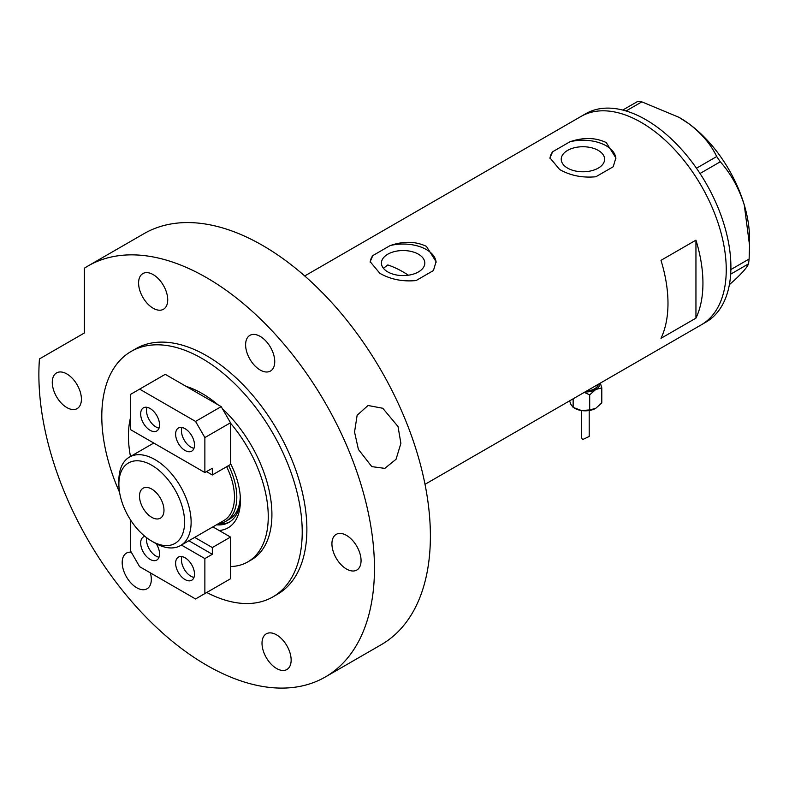 <?xml version="1.0" encoding="UTF-8"?>
<svg xmlns="http://www.w3.org/2000/svg" width="789" height="789" viewBox="0 0 789 789"><rect width="100%" height="100%" fill="white"/><g stroke="black" fill="none" stroke-linecap="round" stroke-linejoin="round"><path stroke-width="1.18" d="M408.406 275.213A105.46 60.891 60 0 0 403.13 271.949A105.46 60.891 60 0 0 387.793 264.936L383.434 268.309M418.466 254.216A21.688 12.516 -0 0 0 394.825 251.494A21.688 12.516 -0 0 0 381.442 263.062A21.688 12.516 -0 0 0 387.793 271.919A21.688 12.516 -0 0 0 411.424 274.631A21.688 12.516 -0 0 0 424.817 263.062A21.688 12.516 -0 0 0 418.466 254.216M598.259 150.403A21.688 12.516 -0 0 0 574.619 147.691A21.688 12.516 -0 0 0 561.235 159.26A21.688 12.516 -0 0 0 567.587 168.116A21.688 12.516 -0 0 0 591.217 170.828A21.688 12.516 -0 0 0 604.611 159.26A21.688 12.516 -0 0 0 598.259 150.403M559.618 169.487C570.309 175.592 582.4 178.018 595.882 176.756L613.221 166.745L615.884 157.889L606.228 142.572C595.488 137.454 583.396 137.187 569.964 141.764L552.616 151.774L549.963 157.889L559.618 169.487M379.825 273.29C390.516 279.395 402.597 281.821 416.089 280.559L433.427 270.548L436.08 261.692L426.435 246.385C415.685 241.256 403.603 240.99 390.161 245.566L372.822 255.577L370.169 261.692L379.825 273.29M660.995 260.331A120.293 69.452 60 0 1 660.995 338.323L695.947 318.145A120.293 69.452 -120 0 0 695.947 240.152L660.995 260.331M641.181 122.394A120.293 69.452 60 0 1 719.775 228.396A120.293 69.452 60 0 1 701.332 324.792A120.293 69.452 -120 0 0 719.805 228.494A120.293 69.452 -120 0 0 581.039 116.437A120.293 69.452 60 0 1 641.181 122.394M695.947 318.145L695.947 240.152M436.07 262.441A32.96 19.025 -0 0 0 390.161 245.566M372.822 255.577A32.96 19.025 -0 0 0 370.199 262.303M615.864 158.638A32.96 19.025 -0 0 0 569.964 141.764M552.616 151.774A32.96 19.025 -0 0 0 549.992 158.5M425.024 484.318L705.987 322.109A120.293 69.452 -120 0 0 724.46 225.812A120.293 69.452 -120 0 0 585.694 113.744L304.722 275.963M730.88 269.552L749.126 259.019L748.534 263.851C747.341 267.037 742.844 272.294 735.062 279.622L729.371 284.701M748.534 263.851L730.673 274.158M622.748 110.056L637.68 101.446L641.851 101.86L679.023 117.334L688.827 123.695C701.579 133.43 710.869 144.377 716.708 156.538L720.288 161.784C730.87 173.679 738.859 188.048 744.254 204.893L749.55 245.399L749.126 259.019M641.851 101.86L626.071 110.973M696.47 168.225L716.708 156.538M720.288 161.784L700.03 173.491M679.349 117.522A98.872 57.084 60 0 1 679.635 117.689A98.872 57.084 60 0 1 688.827 123.695A98.872 57.084 60 0 1 744.254 204.893A98.872 57.084 60 0 1 749.55 238.781L749.55 245.399M230.506 566.532A98.872 57.084 -120 0 0 247.785 561.906A98.872 57.084 -120 0 0 230.506 423.17M130.303 418.476A98.872 57.084 -120 0 0 130.481 456.486M230.506 463.547A59.491 34.341 60 0 1 240.418 500.571A59.491 34.341 60 0 1 219.164 530.514M216.462 524.813A55.2 31.876 -120 0 0 228.978 522.348A55.2 31.876 -120 0 0 240.389 498.776M218.089 523.876A55.2 31.876 -120 0 0 229.786 521.854M228.642 465.559A52.735 30.446 60 0 1 225.881 521.282L229.372 519.261A52.735 30.446 -120 0 0 240.28 496.567M154.999 543.019L151.744 541.136A46.472 26.826 -120 0 0 184.596 522.16A46.472 26.826 -120 0 0 151.744 465.254A46.472 26.826 -120 0 0 118.883 484.219A46.472 26.826 -120 0 0 151.744 541.136L154.999 543.019A51.088 29.489 60 0 0 180.543 545.554L223.889 520.523A51.088 29.489 -120 0 0 226.65 466.703M118.883 484.219L118.883 480.452A51.088 29.489 60 0 1 129.465 457.068A51.088 29.489 60 0 1 154.999 459.602A51.088 29.489 60 0 1 188.374 504.615A51.088 29.489 60 0 1 180.543 545.554M151.744 489.062A17.299 9.991 -120 0 0 143.085 488.213A17.299 9.991 -120 0 0 140.432 502.07A17.299 9.991 -120 0 0 151.744 517.318A17.299 9.991 -120 0 0 160.394 518.176A17.299 9.991 -120 0 0 163.047 504.309A17.299 9.991 -120 0 0 151.744 489.062M225.881 521.282A52.735 30.446 60 0 1 218.514 523.63M181.973 427.51A13.344 7.703 -120 0 0 190.889 447.126A13.344 7.703 -120 0 0 193.986 448.31M185.07 450.489A13.344 7.703 60 0 1 176.341 438.723A13.344 7.703 60 0 1 178.393 428.032A13.344 7.703 60 0 1 185.07 428.693A13.344 7.703 60 0 1 193.788 440.449A13.344 7.703 60 0 1 191.737 451.15A13.344 7.703 60 0 1 185.07 450.489M159.023 428.121A13.344 7.703 60 0 1 155.936 426.938A13.344 7.703 60 0 1 147.02 407.321M150.107 430.301A13.344 7.703 60 0 1 141.389 418.545A13.344 7.703 60 0 1 143.43 407.844A13.344 7.703 60 0 1 150.107 408.505A13.344 7.703 60 0 1 158.826 420.271A13.344 7.703 60 0 1 156.784 430.962A13.344 7.703 60 0 1 150.107 430.301M212.33 474.978L230.506 464.484L230.506 422.766L204.874 437.57L195.554 421.425L139.623 389.135L130.303 394.52L130.303 429.502L204.874 472.552L212.33 468.252L212.33 474.978L206.511 471.615M204.874 472.552L204.874 437.57M195.554 421.425L221.186 406.621L165.256 374.331L139.623 389.135M221.186 406.621L230.506 422.766M146.665 537.753A13.344 7.703 -120 0 0 155.936 556.038A13.344 7.703 -120 0 0 159.023 557.221M156.192 543.69A13.344 7.703 60 0 1 156.784 560.062A13.344 7.703 60 0 1 150.107 559.401A13.344 7.703 60 0 1 141.389 547.635A13.344 7.703 60 0 1 143.43 536.944A13.344 7.703 60 0 1 144.949 536.392M193.986 577.4A13.344 7.703 60 0 1 190.889 576.217A13.344 7.703 60 0 1 181.973 556.6M185.07 557.784A13.344 7.703 60 0 1 193.788 569.55A13.344 7.703 60 0 1 191.737 580.24A13.344 7.703 60 0 1 185.07 579.58A13.344 7.703 60 0 1 176.341 567.824A13.344 7.703 60 0 1 178.393 557.123A13.344 7.703 60 0 1 185.07 557.784M194.696 537.378L212.33 547.556L230.506 537.062L212.882 526.884M130.303 519.566L130.303 550.515L139.623 566.67L195.554 598.959L204.874 593.575L204.874 558.592L212.33 554.282L212.33 547.556M204.874 593.575L230.506 578.771L230.506 537.062M181.421 545.051L204.874 558.592M188.877 540.741L212.33 554.282M398.031 426.553L400.891 443.379L396.039 459.287L384.795 468.37L371.797 466.624L358.413 449.424L354.547 432.056L357.131 415.28L368.019 405.487L382.764 408.258L398.031 426.553M247.785 561.906L251.444 559.795A98.872 57.084 -120 0 0 222.399 408.732M217.882 404.718A98.872 57.084 -120 0 0 202.004 393.445A98.872 57.084 -120 0 0 186.135 386.383M206.748 592.49A141.714 81.819 -120 0 0 272.866 596.908A141.714 81.819 -120 0 0 294.593 483.341A141.714 81.819 -120 0 0 202.004 358.462A141.714 81.819 -120 0 0 131.152 351.44A141.714 81.819 -120 0 0 119.573 492.375M272.866 596.908L277.531 594.216A141.714 81.819 -120 0 0 299.248 480.649A141.714 81.819 -120 0 0 206.669 355.77A141.714 81.819 -120 0 0 135.807 348.748L131.152 351.44M206.669 277.728A237.292 137 -120 0 0 88.023 265.972A237.292 137 -120 0 0 84.354 268.23L84.354 332.997L39.45 358.926A237.292 137 -120 0 0 206.669 665.235A237.292 137 -120 0 0 325.315 676.982A237.292 137 -120 0 0 361.687 486.833A237.292 137 -120 0 0 206.669 277.728M325.315 676.982L381.245 644.692A237.292 137 -120 0 0 417.618 454.543A237.292 137 -120 0 0 262.599 245.438A237.292 137 -120 0 0 143.953 233.682L88.023 265.972M66.838 407.568A20.603 11.894 -120 0 0 77.144 408.594A20.603 11.894 -120 0 0 80.3 392.084A20.603 11.894 -120 0 0 66.838 373.937A20.603 11.894 -120 0 0 56.542 372.911A20.603 11.894 -120 0 0 53.386 389.421A20.603 11.894 -120 0 0 66.838 407.568M153.155 308.233A20.603 11.894 -120 0 0 163.461 309.258A20.603 11.894 -120 0 0 166.617 292.749A20.603 11.894 -120 0 0 153.155 274.602A20.603 11.894 -120 0 0 142.858 273.576A20.603 11.894 -120 0 0 139.702 290.086A20.603 11.894 -120 0 0 153.155 308.233M260.183 370.021A20.603 11.894 -120 0 0 270.479 371.047A20.603 11.894 -120 0 0 273.635 354.537A20.603 11.894 -120 0 0 260.183 336.39A20.603 11.894 -120 0 0 249.876 335.364A20.603 11.894 -120 0 0 246.72 351.874A20.603 11.894 -120 0 0 260.183 370.021M346.499 569.027A20.603 11.894 -120 0 0 356.796 570.053A20.603 11.894 -120 0 0 359.952 553.543A20.603 11.894 -120 0 0 346.499 535.396A20.603 11.894 -120 0 0 336.193 534.37A20.603 11.894 -120 0 0 333.037 550.88A20.603 11.894 -120 0 0 346.499 569.027M276.584 668.49A20.603 11.894 -120 0 0 286.88 669.516A20.603 11.894 -120 0 0 290.036 653.006A20.603 11.894 -120 0 0 276.584 634.859A20.603 11.894 -120 0 0 266.287 633.833A20.603 11.894 -120 0 0 263.122 650.343A20.603 11.894 -120 0 0 276.584 668.49M131.27 552.201A20.603 11.894 -120 0 0 126.457 553.109A20.603 11.894 -120 0 0 123.301 569.609A20.603 11.894 -120 0 0 136.753 587.766A20.603 11.894 -120 0 0 147.05 588.781A20.603 11.894 -120 0 0 150.383 572.883M581.296 410.507L581.296 436.781L582.46 439.66L589.205 436.465L589.205 410.507M600.084 383.257A14.833 8.561 180 0 1 595.744 389.48L601.79 387.853L600.35 383.099M584.955 391.985A14.833 8.561 0 0 0 595.744 389.48L589.689 394.845L584.274 392.38M601.79 387.853L601.79 402.942L595.744 408.317A14.833 8.561 180 0 1 581.414 410.527A14.833 8.561 180 0 1 574.175 407.952M595.744 408.317L589.689 409.935L581.414 410.527L573.139 407.38L570.93 404.471L569.579 400.861M573.139 407.38L573.139 398.8M589.689 409.935L589.689 394.845M598.358 384.243A13.186 7.614 180 0 1 586.681 390.989M679.635 117.689L679.023 117.334M129.465 457.068L153.756 443.043"/></g></svg>

